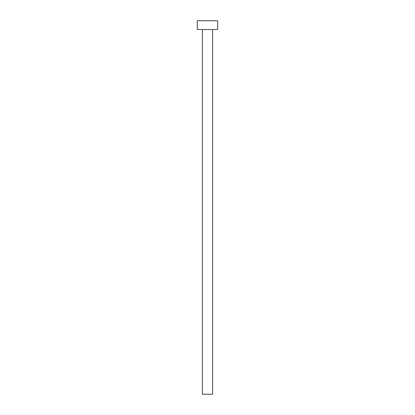 <?xml version="1.0" encoding="UTF-8"?>
<svg xmlns="http://www.w3.org/2000/svg" width="415" height="415" viewBox="0 0 415 415"><rect width="100%" height="100%" fill="white"/><g stroke="black" fill="none" stroke-linecap="round" stroke-linejoin="round"><path stroke-width="0.31" stroke-dasharray="2.08 1.56" d="M212.605 29.507L197.286 29.507L212.605 29.507M197.286 20.75L217.714 20.75L197.286 20.75M212.605 394.25L202.396 394.25L212.605 394.25"/><path stroke-width="0.62" d="M202.396 29.507L202.396 394.25L212.605 394.25L212.605 29.507L212.605 394.25L202.396 394.25L202.396 29.507M197.286 20.75L197.286 29.507L217.714 29.507L217.714 20.75L197.286 20.75L197.286 29.507L217.714 29.507L217.714 20.75L197.286 20.75"/></g></svg>
